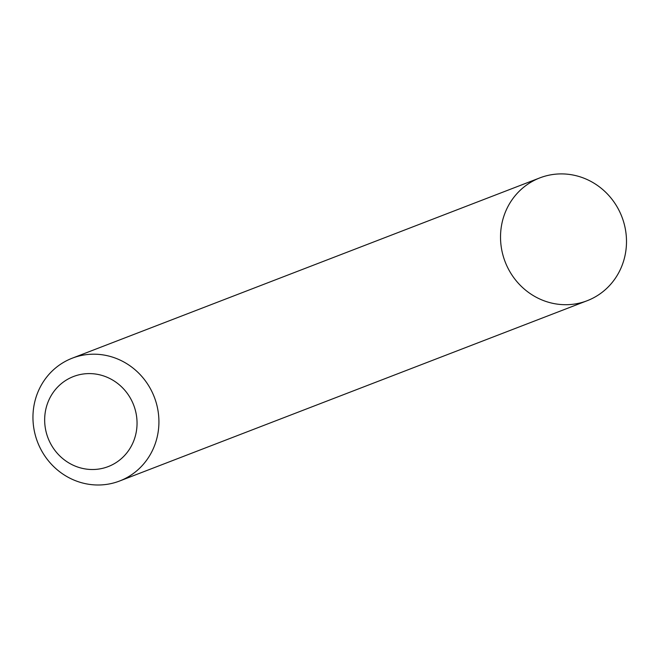 <?xml version="1.0" encoding="UTF-8"?>
<svg xmlns="http://www.w3.org/2000/svg" width="659" height="659" viewBox="0 0 659 659"><rect width="100%" height="100%" fill="white"/><g stroke="black" fill="none" stroke-linecap="round" stroke-linejoin="round"><path stroke-width="0.99" d="M72.259 358.183L539.828 177.897A65.818 62.556 68.9 0 1 624.155 223.788A65.818 62.556 68.9 0 1 587.185 300.71L119.617 481.004A65.818 62.556 68.9 0 1 37.571 442.098A65.818 62.556 68.9 0 1 72.259 358.183A65.818 62.556 68.9 0 1 156.578 404.074A65.818 62.556 68.9 0 1 119.617 481.004M135.326 410.17A48.264 45.875 68.9 0 1 79.426 467.593A48.264 45.875 68.9 0 1 57.803 386.899A48.264 45.875 68.9 0 1 135.326 410.17M624.155 223.788A65.818 62.556 68.9 0 1 547.926 302.086A65.818 62.556 68.9 0 1 518.444 192.041A65.818 62.556 68.9 0 1 624.155 223.788"/></g></svg>
